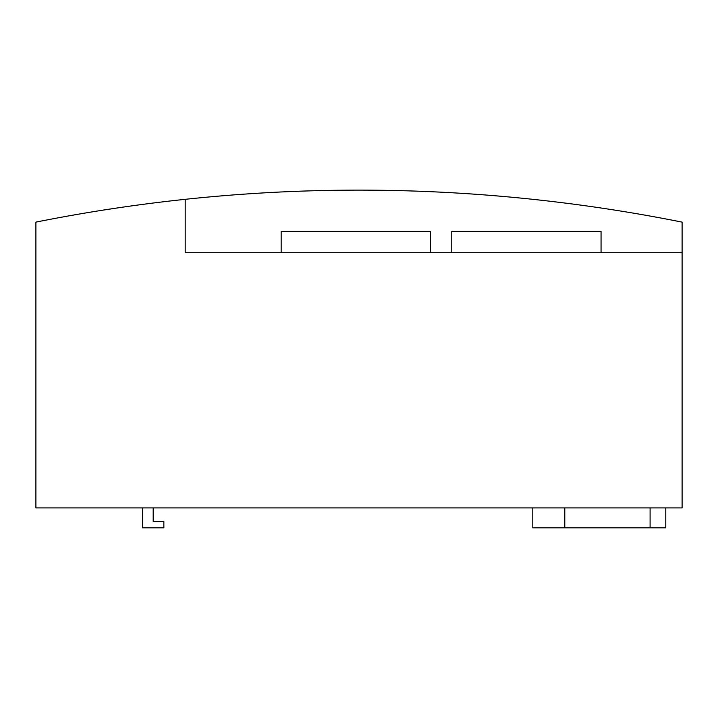 <?xml version="1.0" encoding="UTF-8"?>
<svg xmlns="http://www.w3.org/2000/svg" width="718" height="718" viewBox="0 0 718 718"><rect width="100%" height="100%" fill="white"/><g stroke="black" fill="none" stroke-linecap="round" stroke-linejoin="round"><path stroke-width="1.08" d="M451.775 252.736L451.775 231.411L601.056 231.411L601.056 252.736M281.16 252.736L281.16 231.411L430.441 231.411L430.441 252.736M111.29 208.866L115.876 208.175C136.483 205.186 136.483 205.186 115.876 208.175C136.483 205.186 136.483 205.186 115.876 208.175C136.483 205.186 136.483 205.186 115.876 208.175C136.483 205.186 136.483 205.186 115.876 208.175C136.483 205.186 136.483 205.186 115.876 208.175C136.483 205.186 136.483 205.186 115.876 208.175C136.483 205.186 136.483 205.186 115.876 208.175C136.483 205.186 136.483 205.186 115.876 208.175C136.483 205.186 136.483 205.186 115.876 208.175C136.483 205.186 136.483 205.186 115.876 208.175L103.598 210.051M185.19 252.736L185.19 199.326A1647.648 1647.648 0 0 1 682.1 222.122L682.1 252.736L185.19 252.736M185.19 199.326A1647.648 1647.648 0 0 0 35.9 222.122L35.9 507.904L682.1 507.904L682.1 252.736M650.095 507.904L650.095 527.856L665.783 527.856L665.783 507.904M142.532 507.904L142.532 527.856L163.857 527.856L163.857 521.456L153.194 521.456L153.194 507.904M564.788 507.904L564.788 527.856L532.792 527.856L532.792 507.904M650.095 527.856L564.788 527.856"/></g></svg>
